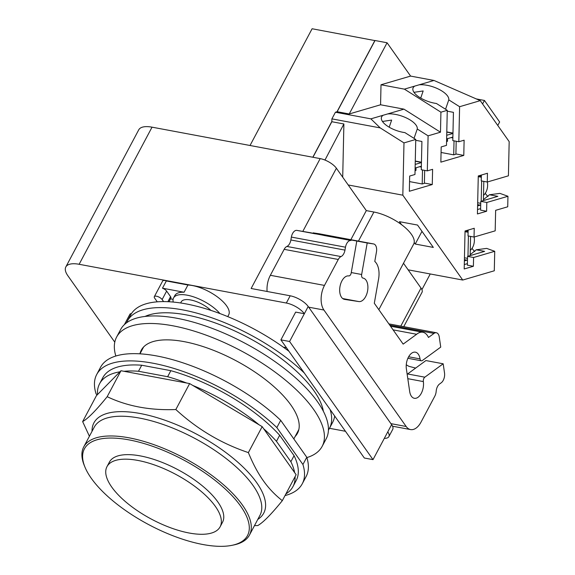 <?xml version="1.0" encoding="UTF-8"?>
<svg xmlns="http://www.w3.org/2000/svg" width="575" height="575" viewBox="0 0 575 575"><rect width="100%" height="100%" fill="white"/><g stroke="black" fill="none" stroke-linecap="round" stroke-linejoin="round"><path stroke-width="0.86" d="M215.381 506.424A64.069 25.48 28 0 1 220.117 526.808A64.069 25.48 28 0 1 170.775 527.836A64.069 25.48 28 0 1 111.715 487.032A64.069 25.48 28 0 1 106.979 466.648A64.069 25.48 28 0 1 156.321 465.621A64.069 25.48 28 0 1 215.381 506.424M106.979 466.648L109.394 462.12A64.069 25.48 28 0 1 158.729 461.085A64.069 25.48 28 0 1 217.788 501.889A64.069 25.48 28 0 1 222.525 522.273L220.117 526.808M240.681 506.173A92.359 36.735 28 0 1 231.977 545.33A92.359 36.735 28 0 1 91.238 478.22A92.359 36.735 28 0 1 84.992 467.18A92.359 36.735 28 0 1 137.411 441.722A92.359 36.735 28 0 1 240.681 506.173M84.992 467.18L84.324 465.57A93.854 37.325 28 0 1 83.734 446.926A93.854 37.325 28 0 1 156.012 445.417A93.854 37.325 28 0 1 242.528 505.188A93.854 37.325 28 0 1 249.471 535.052A93.854 37.325 28 0 1 233.68 544.978L231.977 545.33M89.413 436.253L82.642 421.597C88.004 418.586 96.19 410.284 107.18 396.692C127.255 406.266 150.132 410.543 175.835 409.529C197.196 429.18 221.382 443.533 248.371 452.597C252.95 463.759 257.909 473.088 263.242 480.571C268.539 488.146 274.893 494.838 282.318 500.66C271.321 514.251 263.134 522.56 257.772 525.564L254.466 525.643M282.318 500.66L296.118 474.698L262.178 426.636L189.635 383.575L120.987 370.731L107.18 396.692M120.987 370.731L96.442 395.643L82.642 421.597M262.178 426.636L248.371 452.597M189.635 383.575L175.835 409.529M97.513 394.558A109.509 43.556 28 0 1 99.59 383.762A109.509 43.556 28 0 1 119.916 371.817M295.09 476.632A109.509 43.556 28 0 1 292.97 486.579A109.509 43.556 28 0 1 285.904 493.911M290.864 461.711L276.467 441.32L279.673 435.282L294.077 455.673L290.864 461.711A109.509 43.556 28 0 1 294.637 472.607M263.652 428.734A109.509 43.556 28 0 1 276.467 441.32M192.798 385.451A109.509 43.556 28 0 1 259.016 424.76M167.641 376.711L138.51 371.263L141.716 365.226L170.847 370.674L167.641 376.711A109.509 43.556 28 0 1 186.638 383.015M123.977 371.292A109.509 43.556 28 0 1 138.51 371.263M99.59 383.762L102.796 377.725A109.509 43.556 28 0 1 141.716 365.226M294.077 455.673A109.509 43.556 28 0 1 296.175 480.549L292.97 486.579M170.847 370.674A109.509 43.556 28 0 1 279.673 435.282M276.855 427.584L280.701 420.339L306.777 457.262L302.924 464.507L276.855 427.584A116.402 46.295 28 0 0 171.745 367.777A116.402 46.295 28 0 0 96.715 374.49A116.402 46.295 28 0 0 96.054 393.767L96.981 395.09M302.924 464.507A116.402 46.295 28 0 1 302.263 483.783A116.402 46.295 28 0 1 285.027 495.564M306.777 457.262A116.402 46.295 28 0 1 306.116 476.538L302.263 483.783M96.715 374.49L100.56 367.245A116.402 46.295 28 0 1 175.598 360.532A116.402 46.295 28 0 1 280.701 420.339M484.43 181.499L483.949 181.635A14.9 11.78 -106.3 0 0 483.891 181.398M487.363 181.995A14.9 11.78 73.7 0 1 483.496 195.356M471.205 236.519L470.724 236.663A14.9 11.78 -106.3 0 0 470.659 236.418M474.138 237.022A14.9 11.78 73.7 0 1 470.271 250.384M477.602 205.893L480.24 205.124A1.488 0.848 100.6 0 0 480.707 204.765M481.196 201.228L481.649 180.974M481.347 176.202A1.488 0.848 100.6 0 0 481.131 176.101A1.488 0.848 100.6 0 0 480.887 176.115L478.256 176.892M480.621 208.553A5.218 2.961 -79.4 0 1 480.154 208.747L477.523 209.516M483.812 181.377L483.381 200.589M464.377 260.921L467.008 260.144A1.488 0.848 100.6 0 0 467.482 259.785M467.964 256.256L468.417 236.002M468.115 231.229A1.488 0.848 100.6 0 0 467.899 231.128A1.488 0.848 100.6 0 0 467.655 231.143L465.024 231.912M467.396 263.58A5.218 2.961 -79.4 0 1 466.929 263.774L464.298 264.543M470.58 236.404L470.156 255.609M421.36 166.204L415.114 168.037M416.027 167.771L415.962 170.423L415.057 170.689M415.193 164.414L421.439 162.581M452.877 137.08L446.631 138.913M447.537 138.647L447.479 141.299L446.567 141.565M446.71 135.283L452.956 133.45M420.713 98.073L423.171 90.951L413.971 92.331M468.143 230.065L468.014 235.923L474.037 237.051L495.183 230.848L495.643 210.328L507.725 206.784L507.955 196.269L499.912 193.38L489.447 194.767L497.849 196.341L480.786 201.351L480.585 210.119L486.615 211.248L477.423 213.943L478.278 175.95L487.463 173.255L487.269 182.023L508.415 175.821L509.177 141.615L480.254 100.654L459.605 106.706L458.828 141.745L464.118 140.192L463.781 155.423L440.853 162.15L441.19 146.92L446.488 145.367L447.271 110.328L440.924 112.19L404.397 89.139L419.089 84.827A18.846 7.705 -161 0 1 441.902 91.001A18.846 7.705 -161 0 1 448.78 99.87L445.553 109.243M489.447 194.767L483.402 199.669M408.128 269.826L462.738 280.039L494.292 270.789L494.73 251.297L486.68 248.4L476.215 249.794L484.624 251.368L467.554 256.371L467.36 265.147L473.383 266.275L464.198 268.971L465.046 230.978L474.238 228.275L474.037 237.051M424.673 170.38L424.386 183.324L422.201 183.971L409.551 181.607M422.201 183.971L422.51 169.977M415.732 140.314L421.913 141.464L421.281 169.747L427.311 170.876L432.601 169.323L432.263 184.546L409.335 191.274L409.673 176.051L414.97 174.491L415.754 139.452L404.922 132.617A18.846 7.705 -161 0 1 388.24 126.622A18.846 7.705 -161 0 1 381.491 117.235A18.846 7.705 -161 0 1 383.223 115.23L387.572 113.958A18.846 7.705 -161 0 1 410.385 120.125A18.846 7.705 -161 0 1 417.263 129.001L414.036 138.367M447.271 110.328L436.439 103.493A18.846 7.705 -161 0 1 419.757 97.491A18.846 7.705 -161 0 1 413.008 88.112A18.846 7.705 -161 0 1 414.74 86.106M456.191 141.256L455.903 154.201L453.711 154.84L441.068 152.476M453.711 154.84L454.027 140.846M447.249 111.183L453.431 112.341L452.798 140.616L458.828 141.745M481.376 175.037L481.239 180.902L487.269 182.023M406.266 364.751A18.997 13.39 -126.1 0 0 409.026 366.354L415.617 368.072M407.567 373.951L424.832 377.178L443.174 363.788L425.91 360.561L407.165 374.289M323.164 235.312L323.265 234.758L340.666 237.849L348.702 239.509L348.644 239.868M443.174 363.788L444.525 372.995A7.446 4.233 -79.4 0 1 441.233 382.785L439.544 384.021A7.446 4.233 100.6 0 0 436.173 391.323A7.446 4.233 -79.4 0 1 434.808 396.182L421.008 422.129A17.883 10.156 -79.4 0 1 410.572 429.575A17.883 10.156 -79.4 0 1 406.158 426.485L323.919 310.026A17.883 10.156 -79.4 0 1 324.473 285.416L338.272 259.469A7.446 4.233 -79.4 0 1 341.025 256.579A7.446 4.233 100.6 0 0 344.978 250.103L345.489 247.2A7.446 4.233 -79.4 0 1 350.966 240.501L311.549 233.033M348.702 239.516L367.202 242.973L361.661 274.498A3.349 1.905 100.6 0 0 362.933 278.077A3.349 1.905 100.6 0 0 362.969 278.084A11.917 6.771 -79.4 0 1 363.091 278.106A11.917 6.771 -79.4 0 1 367.576 290.957A11.917 6.771 -79.4 0 1 358.843 301.566L344.612 299.395A11.917 6.771 -79.4 0 1 344.482 299.374A11.917 6.771 -79.4 0 1 339.998 286.53A11.917 6.771 -79.4 0 1 348.738 275.921A3.349 1.905 100.6 0 0 351.203 272.909L356.737 241.378M424.832 377.178A3.349 1.905 100.6 0 0 423.351 381.584A11.917 6.771 -79.4 0 1 421.238 393.415A11.917 6.771 -79.4 0 1 414.331 398.288A11.917 6.771 -79.4 0 1 409.695 391.561L406.374 368.877A11.917 6.771 -79.4 0 1 408.487 357.046A11.917 6.771 -79.4 0 1 415.394 352.173A11.917 6.771 -79.4 0 1 420.03 358.901A3.349 1.905 100.6 0 0 421.338 360.798A3.349 1.905 100.6 0 0 422.395 360.503L440.738 347.106L439.257 336.972A7.446 4.233 -79.4 0 0 436.353 332.76A7.446 4.233 -79.4 0 0 434.01 333.414L428.461 337.467A17.883 10.156 -79.4 0 0 422.862 332.257A17.883 10.156 -79.4 0 0 416.652 334.269L393.099 329.863M476.215 249.794L470.177 254.696M485.278 193.293A18.846 10.343 -97.6 0 0 488.01 196.528M497.777 125.472L499.639 121.972L484.445 100.452L476.308 98.929M389.196 127.204L391.654 120.082L382.454 121.462M480.786 201.351L486.809 202.472L486.615 211.248M507.955 196.269L486.809 202.472M467.554 256.371L473.584 257.499L473.383 266.275M494.73 251.297L473.584 257.499M424.393 183.073L432.263 184.546M417.263 129.001L428.095 135.837L427.311 170.876M455.91 153.949L463.781 155.423M448.78 99.87L459.605 106.706M401.58 224.688L399.452 221.677L417.536 225.055L433.327 247.423L415.243 244.037L414.187 242.542M421.985 231.366L415.243 244.037M367.202 242.973L373.563 243.944A7.446 4.233 -79.4 0 1 373.642 243.951A7.446 4.233 -79.4 0 1 376.46 251.915L374.785 261.452A17.883 10.156 -79.4 0 1 378.386 280.075L374.311 303.262L403.161 344.116L416.652 334.269M312.994 233.364L313.08 232.853L319.441 233.817A7.446 4.233 -79.4 0 1 319.52 233.831A7.446 4.233 -79.4 0 1 319.599 233.853M313.08 232.853L323.265 234.758M311.571 232.932L296.844 230.381L315.467 233.86M267.095 291.475A17.883 10.156 -79.4 0 1 270.351 275.296L284.151 249.342A7.446 4.233 -79.4 0 1 286.903 246.452A7.446 4.233 100.6 0 0 290.864 239.983L291.374 237.08A7.446 4.233 -79.4 0 1 296.844 230.381M472.053 248.321A18.846 10.343 -97.6 0 0 474.785 251.555M419.089 84.827L433.981 80.457L480.254 100.654M410.6 76.087L387.076 42.773L349.212 113.979L380.571 104.779L381.017 84.762L410.6 76.087L433.981 80.457M381.017 84.762L404.397 89.139M482.583 103.953L484.445 100.452M380.571 104.779L403.952 109.149L440.479 132.2L440.924 112.19M440.479 132.2L428.095 135.837M387.572 113.958L403.952 109.149M415.754 139.452L403.988 142.902L380.219 127.902L370.875 118.853L383.223 115.23M462.738 280.039L402.823 195.184L403.988 142.902M348.213 184.97L402.823 195.184M378.824 309.652L413.662 244.131A30.992 12.327 -152 0 0 403.449 226.133A30.992 12.327 -152 0 0 373.901 212.024L366.311 210.608L336.397 168.238A13.412 5.333 -152 0 0 324.968 160.058A13.412 5.333 -152 0 0 324.048 159.706A13.412 5.333 -152 0 0 320.182 158.614L152.037 127.168A27.564 10.961 -152 0 0 138.726 129.842L65.823 266.958A27.564 10.961 28 0 1 79.134 264.284L286.328 303.032A14.9 5.923 28 0 1 304.348 313.727L289.584 341.485L280.902 339.868L364.334 458.016L373.01 459.633L289.584 341.485M342.707 177.179L343.893 123.977L324.968 160.058M421.906 289.642L430.244 273.966M387.076 42.773L375.022 40.516L337.158 111.722L349.212 113.979M337.158 111.722L335.433 112.226L370.875 118.853M335.433 112.226L331.904 118.867L380.219 127.902M331.904 118.867L331.84 121.72L343.893 123.977M374.922 40.703L337.123 111.73M312.922 157.255L331.84 121.67M374.972 40.602L312.103 28.75L250.024 145.497M324.817 159.85L324.048 159.706M403.758 326.665L422.007 292.344A13.412 5.333 -152 0 0 421.015 288.075L403.492 263.257M350.843 239.689L366.311 210.608M312.944 157.263L331.84 121.72M312.822 157.241L331.847 121.462M337 111.766L374.9 40.494M373.01 459.633L387.773 431.875A14.9 5.923 28 0 1 388.872 436.619L392.725 429.374A14.9 5.923 -152 0 0 391.625 424.63L308.193 306.482A14.9 5.923 -152 0 0 290.181 295.794L251.131 288.492L320.182 158.614M388.872 436.619A14.9 5.923 28 0 1 384.33 438.351M345.46 431.286L329.482 428.296M114.784 342.175L67.857 275.727A27.564 10.961 28 0 1 65.823 266.958M308.193 306.482L304.348 313.727L295.665 312.103L280.902 339.868M283.31 347.149L286.465 347.738M219.945 313.562A28.312 11.256 -152 0 0 187.242 295.191A28.312 11.256 -152 0 0 173.571 297.936L174.85 295.521A28.312 11.256 28 0 1 184.086 292.244L187.939 284.999A28.312 11.256 28 0 1 192.373 285.538A28.312 11.256 28 0 1 219.362 298.425A28.312 11.256 28 0 1 228.692 314.863L227.757 316.617M173.571 297.936A28.312 11.256 -152 0 0 173.248 302.069M154.316 296.678A4.622 1.84 28 0 1 157.873 296.607A4.622 1.84 28 0 1 162.136 299.546L163.58 301.595A114.382 45.49 -152 0 0 157.263 301.832L154.661 298.152A4.622 1.84 28 0 1 154.316 296.678L162.66 280.988A4.622 1.84 28 0 1 166.333 280.959L187.939 284.999M166.333 280.959L162.481 288.197A4.622 1.84 28 0 1 166.628 291.101L170.559 296.671A4.622 1.84 28 0 1 170.897 298.137L168.978 301.753M184.086 292.244L162.481 288.197M210.946 310.399A19.37 7.705 -152 0 0 190.605 299.956A19.37 7.705 -152 0 0 181.247 301.832L180.643 302.975M170.516 298.856L173.097 299.338M124.416 324.588L129.936 314.202A4.622 1.84 28 0 1 131.409 313.67M139.933 353.833A88.464 35.183 28 0 1 141.27 350.189A88.464 35.183 28 0 1 209.401 348.766A88.464 35.183 28 0 1 290.95 405.102A88.464 35.183 28 0 1 297.491 433.248A88.464 35.183 28 0 1 295.147 436.475M115.841 356.018A116.402 46.295 28 0 1 116.61 337.072A116.402 46.295 28 0 1 206.245 335.196A116.402 46.295 28 0 1 313.548 409.328A116.402 46.295 28 0 1 322.158 446.365A116.402 46.295 28 0 1 306.877 457.592M157.263 301.832A114.382 45.49 -152 0 0 130.654 314.956L127.449 320.972A114.382 45.49 -152 0 0 126.622 322.755M288.981 351.303A114.382 45.49 -152 0 0 185.897 303.866A114.382 45.49 -152 0 0 163.58 301.595M328.426 430.057A114.382 45.49 -152 0 0 329.439 428.375L332.637 422.352A114.382 45.49 -152 0 0 334.664 415.998M116.61 337.072L120.621 329.533A116.402 46.295 28 0 1 210.256 327.657A116.402 46.295 28 0 1 317.558 401.788A116.402 46.295 28 0 1 326.169 438.826L322.158 446.365M304.268 372.945A114.382 45.49 -152 0 0 182.699 309.882A114.382 45.49 -152 0 0 127.449 320.972M329.439 428.375A114.382 45.49 -152 0 0 330.143 409.594M323.366 411.262A105.584 41.989 -152 0 0 186.214 314.87A105.584 41.989 -152 0 0 145.037 316.437M83.734 446.926L94.228 427.189A93.854 37.325 28 0 1 139.56 418.09A93.854 37.325 28 0 1 253.022 485.451A93.854 37.325 28 0 1 259.965 515.308L249.471 535.052M257.772 519.426A96.162 38.245 -152 0 0 256.615 482.554A96.162 38.245 -152 0 0 140.357 413.54A96.162 38.245 -152 0 0 92.043 431.3M477.674 202.767L480.743 203.342M477.631 204.635L480.24 205.124M478.731 176.748L481.325 177.237M464.449 257.787L467.511 258.362M464.406 259.663L467.008 260.144M465.498 231.775L468.093 232.257M419.57 166.728L421.338 167.059M415.265 161.252L421.446 162.402M451.088 137.605L452.856 137.935M446.782 132.121L452.963 133.278M351.26 272.557L361.661 274.498M408.638 356.773L420.03 358.901M407.804 378.681L423.351 381.584M324.027 235.463L350.966 240.501M389.764 325.141L434.01 333.414M319.441 233.817L373.563 243.944M342.686 298.54L358.843 301.566M291.374 237.08L345.489 247.2M290.864 239.983L344.978 250.103M286.903 246.452L341.025 256.579M284.151 249.342L338.272 259.469M270.351 275.296L324.473 285.416M308.682 307.179L323.919 310.026M390.921 423.638L406.158 426.485M358.441 241.112L373.901 212.024M400.789 326.111L421.015 288.075M302.86 231.308L336.397 168.238M387.773 431.875L391.625 424.63M79.134 264.284L152.037 127.168M286.328 303.032L290.181 295.794M166.628 291.101L162.136 299.546M170.559 296.671L167.886 301.695M415.272 161.043L421.453 162.2M446.782 131.912L452.963 133.069M407.883 358.283L421.338 360.798M388.872 323.883L436.353 332.76M390.518 326.212L422.862 332.257M319.52 233.831L373.642 243.951M392.538 426.204L410.572 429.575M139.969 353.833L143.621 346.962M293.832 438.941L298.849 429.503"/></g></svg>
